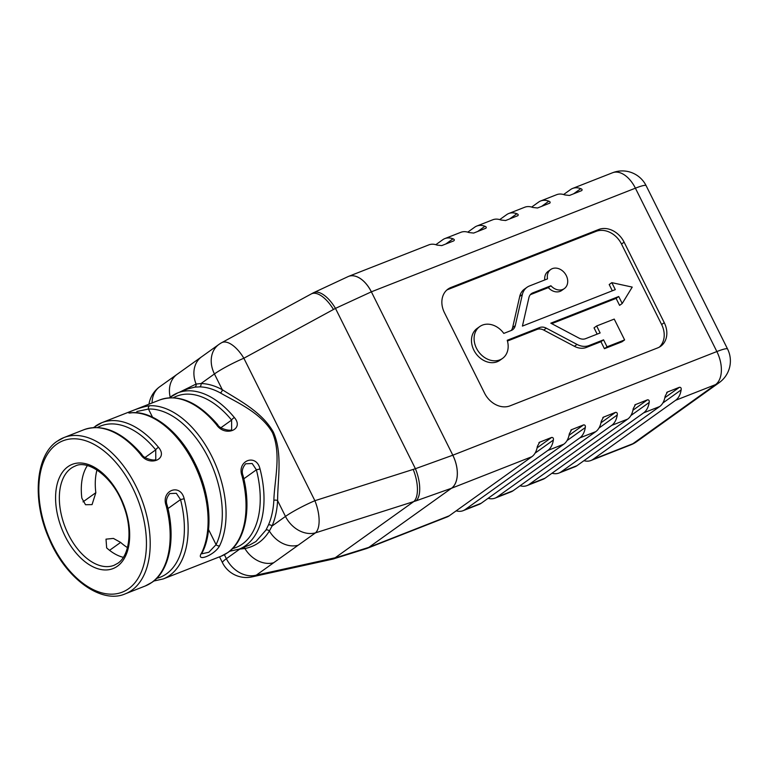 <?xml version="1.0" encoding="UTF-8"?>
<svg xmlns="http://www.w3.org/2000/svg" width="768" height="768" viewBox="0 0 768 768"><rect width="100%" height="100%" fill="white"/><g stroke="black" fill="none" stroke-linecap="round" stroke-linejoin="round"><path stroke-width="1.15" d="M550.934 285.754L532.886 292.838A9.792 7.795 54.4 0 0 531.523 293.578A9.792 7.795 54.4 0 0 528.912 297.648L522.422 326.093L615.302 289.632L611.818 282.653L632.227 287.098L622.214 303.494L618.73 296.515L550.8 323.174L578.89 338.054A9.792 7.795 54.4 0 0 585.571 338.678L600.134 332.957L596.659 325.978L614.227 319.085L624.614 339.917L607.046 346.819L603.571 339.83L588.998 345.552A17.53 13.949 -125.6 0 1 577.037 344.429L546.336 328.176A9.792 7.795 54.4 0 0 539.654 327.552L507.226 340.282A19.584 15.59 -125.6 0 1 502.522 358.416A19.584 15.59 -125.6 0 1 476.467 348.25A19.584 15.59 -125.6 0 1 479.75 326.563A19.584 15.59 -125.6 0 1 503.798 333.408L511.286 330.47A9.792 7.795 54.4 0 0 512.64 329.731A9.792 7.795 54.4 0 0 515.251 325.661L522.346 294.576A17.53 13.949 -125.6 0 1 527.03 287.28A17.53 13.949 -125.6 0 1 529.459 285.965L547.507 278.88A11.722 9.331 -125.6 0 1 550.694 269.52A11.722 9.331 -125.6 0 1 565.104 273.629A11.722 9.331 -125.6 0 1 564.326 288.595A11.722 9.331 -125.6 0 1 550.934 285.754L548.314 287.626L530.342 294.682M502.522 358.416L499.901 360.288A19.584 15.59 -125.6 0 1 473.846 350.122A19.584 15.59 -125.6 0 1 477.12 328.435L479.75 326.563M201.878 553.776L208.829 552.269L216.077 544.646A2.669 1.882 25.9 0 0 219.629 545.76C214.896 555.082 194.995 562.906 201.667 552.816A2.669 1.882 25.9 0 0 202.502 552.086L201.744 553.565M123.36 557.338A53.29 31.622 68.6 0 1 106.656 547.901L106.013 539.155L113.405 538.416L120.634 542.41A53.29 31.622 -111.4 0 0 127.459 547.594M96.989 469.968A53.29 31.622 -111.4 0 0 95.837 492.691L92.064 504.605L85.526 504.73L81.859 498.173A53.29 31.622 68.6 0 1 87.36 465.619M201.667 552.816A83.933 49.805 -111.4 0 0 193.843 463.411A83.933 49.805 -111.4 0 0 131.837 412.762C121.037 414.566 140.899 406.762 149.808 405.715A83.933 49.805 68.6 0 1 211.814 456.365A83.933 49.805 68.6 0 1 219.629 545.76M179.578 392.17L196.09 384.048L201.005 383.549A2.669 2.083 -89.1 0 1 199.603 386.88L194.746 387.139L188.198 388.781L177.754 392.89A83.933 49.805 68.6 0 1 234.422 417.6C244.675 429.61 224.813 437.434 216.451 424.656A83.933 49.805 -111.4 0 0 159.782 399.946L101.894 422.669A83.933 49.805 68.6 0 1 158.554 447.379C168.806 459.389 148.944 467.213 140.582 454.435A83.933 49.805 -111.4 0 0 83.923 429.725L63.955 437.558A83.933 49.805 68.6 0 1 138.595 491.75A83.933 49.805 68.6 0 1 131.818 590.275A83.933 49.805 68.6 0 1 125.299 593.827L145.258 585.984A83.933 49.805 -111.4 0 0 151.776 582.442A83.933 49.805 -111.4 0 0 166.186 505.786C160.522 490.502 180.394 482.669 184.157 498.739L180.528 499.584L176.323 493.296L169.757 493.574M242.054 476.006A83.933 49.805 -111.4 0 1 227.645 552.662A83.933 49.805 -111.4 0 1 221.126 556.205L228.01 552.461C245.386 540.701 251.856 508.512 242.995 475.411L242.054 476.006C236.39 460.723 256.262 452.89 260.026 468.95L256.387 469.805L252.182 463.517L245.626 463.795M260.026 468.95A83.933 49.805 68.6 0 1 245.616 545.606A83.933 49.805 68.6 0 1 239.098 549.149L249.562 545.05L255.926 541.555L265.987 530.026L268.454 524.976A83.933 49.805 -111.4 0 0 273.85 500.371C274.483 479.645 281.539 453.917 272.429 432.595C260.803 412.291 235.757 401.923 220.253 392.861A83.933 49.805 -111.4 0 0 199.603 386.88M531.658 207.072L538.608 202.099A26.65 15.811 -111.4 0 1 540.682 200.966L556.646 194.698A26.65 15.811 68.6 0 1 564.816 194.938L569.482 195.446L581.808 190.56M499.709 219.61L506.669 214.637A26.65 15.811 -111.4 0 1 508.733 213.514L524.707 207.245A26.65 15.811 68.6 0 1 532.867 207.475L537.542 207.984L549.859 203.098M467.77 232.147L474.72 227.174A26.65 15.811 -111.4 0 1 476.794 226.051L492.758 219.782A26.65 15.811 68.6 0 1 500.928 220.013L505.603 220.522L517.92 215.645M435.83 244.685L442.781 239.712A26.65 15.811 -111.4 0 1 444.845 238.589L460.819 232.32A26.65 15.811 68.6 0 1 468.979 232.55L473.654 233.069L485.981 228.182M449.232 515.808L531.869 456.71L451.517 488.256A239.818 28.531 153.5 0 0 451.478 488.266L416.083 500.832L315.466 532.858L256.349 575.126L337.018 557.366L368.832 547.373A239.818 28.531 153.5 0 0 368.87 547.354L449.232 515.808A26.65 15.811 68.6 0 1 447.158 516.941L366.797 548.477A26.65 15.811 68.6 0 1 366.778 548.486L332.803 559.104A26.65 18.931 -102.8 0 0 337.018 557.366M456.182 510.835A26.65 15.811 -111.4 0 0 463.133 510.672A26.65 15.811 -111.4 0 0 465.197 509.539L547.843 450.442A26.65 15.811 -111.4 0 0 553.354 440.083C553.67 438.288 553.104 437.395 551.674 437.424L539.299 442.349M465.197 509.539L481.171 503.27L563.818 444.173L547.843 450.442M488.122 498.298A26.65 15.811 -111.4 0 0 495.072 498.125A26.65 15.811 -111.4 0 0 497.146 497.002L579.792 437.904A26.65 15.811 -111.4 0 0 585.293 427.546C585.61 425.741 585.053 424.858 583.622 424.886L571.248 429.811M497.146 497.002L513.11 490.733L595.757 431.635L579.792 437.904M520.07 485.76A26.65 15.811 -111.4 0 0 527.021 485.587A26.65 15.811 -111.4 0 0 529.085 484.464L611.731 425.366A26.65 15.811 -111.4 0 0 617.242 414.998C617.549 413.203 616.992 412.32 615.562 412.349L603.187 417.274M529.085 484.464L545.059 478.195L627.706 419.098L611.731 425.366M552.01 473.222A26.65 15.811 -111.4 0 0 558.96 473.05A26.65 15.811 -111.4 0 0 561.034 471.926L643.67 412.829A26.65 15.811 -111.4 0 0 649.181 402.461C649.498 400.666 648.931 399.782 647.501 399.811L635.136 404.726M561.034 471.926L576.998 465.658L659.645 406.56L643.67 412.829M583.949 460.685A26.65 15.811 -111.4 0 0 590.899 460.512A26.65 15.811 -111.4 0 0 592.973 459.389L675.619 400.291A26.65 15.811 -111.4 0 0 681.13 389.923C681.437 388.128 680.88 387.245 679.45 387.274L667.075 392.189M563.597 194.534L570.547 189.562A26.65 15.811 -111.4 0 1 572.621 188.429L612.547 172.762A26.65 15.811 68.6 0 1 635.405 188.179L371.366 291.821L452.822 455.203L716.861 351.552L635.405 188.179A26.65 3.168 153.5 0 1 646.128 185.674A26.65 26.65 0 0 0 612.547 172.762M657.734 347.875A21.322 16.973 54.4 0 0 660.682 346.272A21.322 16.973 54.4 0 0 664.253 322.656L624.115 242.16A21.322 16.973 54.4 0 0 598.704 229.488L450.97 287.472A21.322 16.973 54.4 0 0 448.013 289.075A21.322 16.973 54.4 0 0 444.442 312.691L484.579 393.187A21.322 16.973 54.4 0 0 509.99 405.859L657.734 347.875M416.083 500.832A26.65 11.597 -108 0 0 415.411 468.71L335.472 308.381A26.65 12.106 -118.2 0 0 313.411 292.781L348.48 276.413A26.65 15.811 68.6 0 1 348.518 276.403A26.65 15.811 68.6 0 1 371.366 291.821A266.467 31.699 153.5 0 0 371.338 291.84L335.472 308.381L243.859 358.234L314.89 500.707L415.411 468.71L452.794 455.213A266.467 31.699 -26.5 0 1 452.822 455.203A26.65 15.811 -111.4 0 1 451.517 488.256M152.102 402.96A26.65 21.216 54.4 0 1 159.792 386.698L177.11 374.314A26.65 21.216 54.4 0 0 170.198 397.133M332.803 559.104L252.058 576.883A26.65 18.912 -102.4 0 0 256.349 575.126A26.65 21.216 54.4 0 1 226.368 558.691L239.798 549.082A86.602 51.389 68.6 0 1 239.299 549.072M177.11 374.314L201.59 356.822A26.65 21.216 54.4 0 0 196.09 384.048A2.669 2.17 -97.3 0 1 194.746 387.139M549.523 203.29C550.55 202.464 550.32 201.773 548.842 201.206A26.65 15.811 -111.4 0 0 540.682 200.966M517.574 215.827C518.611 215.002 518.381 214.31 516.893 213.744A26.65 15.811 -111.4 0 0 508.733 213.514M485.635 228.365C486.662 227.549 486.442 226.848 484.954 226.282A26.65 15.811 -111.4 0 0 476.794 226.051M371.338 291.84A26.65 15.811 68.6 0 0 348.48 276.413L428.88 244.858A26.65 15.811 68.6 0 1 437.04 245.088L441.715 245.606L453.696 240.902C454.723 240.086 454.493 239.386 453.014 238.819A26.65 15.811 -111.4 0 0 444.845 238.589M581.462 190.742C582.49 189.926 582.269 189.235 580.781 188.669A26.65 15.811 -111.4 0 0 572.621 188.429M576.998 465.658A26.65 15.811 68.6 0 1 574.934 466.781L558.96 473.05M545.059 478.195A26.65 15.811 68.6 0 1 542.986 479.318L527.021 485.587M513.11 490.733A26.65 15.811 68.6 0 1 511.046 491.856L495.072 498.125M481.171 503.27A26.65 15.811 68.6 0 1 479.098 504.394L463.133 510.672M220.253 392.861A2.669 1.747 -61.3 0 0 222.307 389.722L214.435 373.949A26.65 3.168 153.5 0 1 243.859 358.234A26.65 12.115 -118.6 0 0 221.664 342.701A26.65 26.65 0 0 0 218.909 344.438A26.65 21.216 54.4 0 0 214.435 373.949L201.005 383.549A86.602 51.389 68.6 0 1 222.307 389.722C237.936 399.763 261.946 411.619 273.389 432.173C282.835 453.533 277.594 479.357 277.613 500.65A2.669 1.306 3.1 0 0 273.85 500.371M268.454 524.976A2.669 1.843 23.5 0 1 272.045 526.032L285.475 516.422L277.613 500.65A86.602 51.389 68.6 0 1 272.045 526.032L269.366 531.024C263.453 540.653 255.302 546.49 244.896 548.525A26.65 21.216 54.4 0 0 273.667 562.742M243.955 547.248A2.669 2.083 -98.3 0 1 244.896 548.525L239.798 549.082A2.669 2.083 -89.1 0 0 239.75 548.899M265.987 530.026A2.669 1.987 29 0 1 269.366 531.024A26.65 21.216 54.4 0 0 298.147 545.242M538.915 442.685L539.693 442.128L537.379 446.352A26.65 15.811 68.6 0 1 531.869 456.71M570.864 430.147L571.642 429.59L569.328 433.814A26.65 15.811 68.6 0 1 563.818 444.173M602.803 417.6L603.581 417.053L601.267 421.267A26.65 15.811 68.6 0 1 595.757 431.635M634.752 405.062L635.53 404.506L633.216 408.73A26.65 15.811 68.6 0 1 627.706 419.098M666.691 392.525L667.469 391.968L665.155 396.192A26.65 15.811 68.6 0 1 659.645 406.56M314.89 500.707A26.65 11.578 72.3 0 1 315.466 532.858A26.65 21.216 54.4 0 1 285.475 516.422A26.65 3.168 153.5 0 1 314.89 500.707M159.782 399.946C178.57 393.629 197.866 401.866 217.69 424.656L217.69 424.656C219.274 428.995 232.09 431.818 231.648 429.245L231.6 420.077A81.274 48.23 -111.4 0 0 173.309 397.766M83.923 429.725C102.701 423.408 122.006 431.645 141.821 454.435L141.821 454.435C143.405 458.774 156.23 461.597 155.779 459.024L155.731 449.866A81.274 48.23 -111.4 0 0 97.44 427.546M152.525 417.178L148.464 409.046L136.829 411.514M145.258 585.984L152.15 582.24C169.517 570.49 175.987 538.291 167.136 505.19L166.186 505.786M217.69 424.656A2.669 1.027 140.6 0 0 216.451 424.656M234.422 417.6A2.669 1.027 140.6 0 0 231.6 420.077L220.973 427.68M141.821 454.435A2.669 1.027 140.6 0 0 140.582 454.435M158.554 447.379A2.669 1.027 140.6 0 0 155.731 449.866L145.104 457.459M208.541 529.536L216.077 544.646A81.274 48.23 -111.4 0 0 208.502 458.083A81.274 48.23 -111.4 0 0 148.464 409.046A2.669 2.102 -92.3 0 1 149.808 405.715M131.837 412.762A2.669 2.102 -92.3 0 1 132.384 412.646L130.973 412.79M659.318 347.126A21.322 16.973 54.4 0 0 661.632 324.538L621.494 244.032A21.322 16.973 54.4 0 0 596.083 231.36L448.339 289.354A21.322 16.973 54.4 0 0 446.755 290.093M511.2 330.499A9.792 7.795 54.4 0 0 512.63 327.533L519.725 296.448A17.53 13.949 -125.6 0 1 524.4 289.152L527.03 287.28M544.762 279.955A11.722 9.331 -125.6 0 1 548.064 271.402L550.694 269.52M564.326 288.595L561.706 290.477A11.722 9.331 -125.6 0 1 548.314 287.626M612.326 290.803L609.197 284.534L611.818 282.653M622.214 303.494L619.584 305.366L616.109 298.387L551.712 323.664M597.158 334.128L594.038 327.859L596.659 325.978M624.614 339.917L621.994 341.798L604.426 348.691L600.941 341.712L586.378 347.434A17.53 13.949 -125.6 0 1 574.406 346.31L543.715 330.058A9.792 7.795 54.4 0 0 537.034 329.424L507.446 341.04M603.571 339.83L600.941 341.712M607.046 346.819L604.426 348.691M618.73 296.515L616.109 298.387M57.437 441.11A83.933 49.805 68.6 0 1 63.955 437.558L57.072 441.302C35.827 455.213 31.795 499.651 48.797 538.051C65.405 578.669 101.501 604.474 125.299 593.827M128.64 588.691A81.274 48.23 -111.4 0 0 132.643 487.862A81.274 48.23 -111.4 0 0 56.621 444.259A81.274 48.23 -111.4 0 0 52.618 545.088A81.274 48.23 -111.4 0 0 128.64 588.691M67.843 466.752A55.958 33.206 68.6 0 1 120.182 496.771A55.958 33.206 68.6 0 1 117.418 566.198A55.958 33.206 68.6 0 1 65.078 536.17A55.958 33.206 68.6 0 1 67.843 466.752M75.158 466.08A53.29 31.622 -111.4 0 0 71.021 468.336A53.29 31.622 -111.4 0 0 66.71 530.89A53.29 31.622 -111.4 0 0 114.096 565.296L117.869 563.242C129.946 555.226 132.854 528.768 123.283 505.104C112.829 476.179 87.485 459.341 75.158 466.08M171.235 396.432A83.933 49.805 68.6 0 1 177.754 392.89L169.325 397.814M95.376 426.221A83.933 49.805 68.6 0 1 101.894 422.669L93.456 427.594M184.157 498.739A83.933 49.805 68.6 0 1 169.747 575.386A83.933 49.805 68.6 0 1 163.229 578.938L221.126 556.205M452.794 455.213A26.65 15.811 -111.4 0 1 451.478 488.266L368.832 547.373A26.65 15.821 68.6 0 1 366.768 548.496L366.797 548.477A26.65 15.811 68.6 0 0 368.87 547.354M224.381 554.707L226.368 558.691A26.65 3.168 153.5 0 0 222.49 562.742L219.533 556.829M592.973 459.389L632.899 443.712L715.546 384.614L675.619 400.291M330.854 559.536A26.65 18.912 -102.4 0 0 335.146 557.789L413.77 501.571A26.65 11.578 72.3 0 0 413.203 469.421M333.456 309.466A26.65 12.115 -118.6 0 0 311.261 293.942L221.664 342.701M632.899 443.712A26.65 15.811 68.6 0 1 630.835 444.835A26.65 26.65 0 0 0 636.595 441.706A26.65 21.216 54.4 0 1 632.899 443.712M646.128 185.674L727.584 349.046A26.65 3.168 153.5 0 0 716.861 351.552A26.65 15.811 -111.4 0 1 715.546 384.614A26.65 21.216 54.4 0 0 719.242 382.608L636.595 441.706M243.821 478.79L256.387 469.805A81.274 48.23 -111.4 0 1 232.512 548.602M109.555 550.33L120.634 542.41M167.962 508.57L180.528 499.584A81.274 48.23 -111.4 0 1 156.653 578.381M83.002 501.869L95.837 492.691M664.867 397.69L679.45 387.274M662.832 403.008L681.13 389.923M632.928 410.227L647.501 399.811M630.893 415.546L649.181 402.461M600.989 422.774L615.562 412.349M598.944 428.083L617.242 414.998M569.04 435.312L583.622 424.886M567.005 440.621L585.293 427.546M537.101 447.85L551.674 437.424M535.056 453.158L553.354 440.083M445.728 244.032L453.014 238.819M477.677 231.485L484.954 226.282M509.616 218.947L516.893 213.744M541.555 206.41L548.842 201.206M573.504 193.872L580.781 188.669M661.632 324.538L664.253 322.656M448.339 289.354L450.97 287.472M596.083 231.36L598.704 229.488M621.494 244.032L624.115 242.16M539.654 327.552L537.034 329.424M546.336 328.176L543.715 330.058M577.037 344.429L574.406 346.31M588.998 345.552L586.378 347.434M532.886 292.838L530.39 294.624M522.346 294.576L519.725 296.448M515.251 325.661L512.63 327.533M132.384 412.646C153.59 411.274 179.856 432.278 194.918 463.162C210.298 493.373 213.437 530.563 202.502 552.086M159.792 386.698A26.65 26.65 0 0 0 148.982 404.179M313.411 292.781L311.261 293.942M590.899 460.512L630.835 444.835M222.49 562.742A26.65 26.65 0 0 0 252.058 576.883M201.59 356.822L218.909 344.438M719.242 382.608A26.65 26.65 0 0 0 727.584 349.046M188.198 388.781L187.574 389.04M248.899 545.309L249.562 545.05M242.995 475.411C241.478 471.571 242.371 467.683 245.664 463.766L245.664 463.766M229.565 551.28L239.098 549.149M167.136 505.19C165.61 501.35 166.502 497.472 169.795 493.546L169.795 493.546M153.696 581.059L163.229 578.938"/></g></svg>
